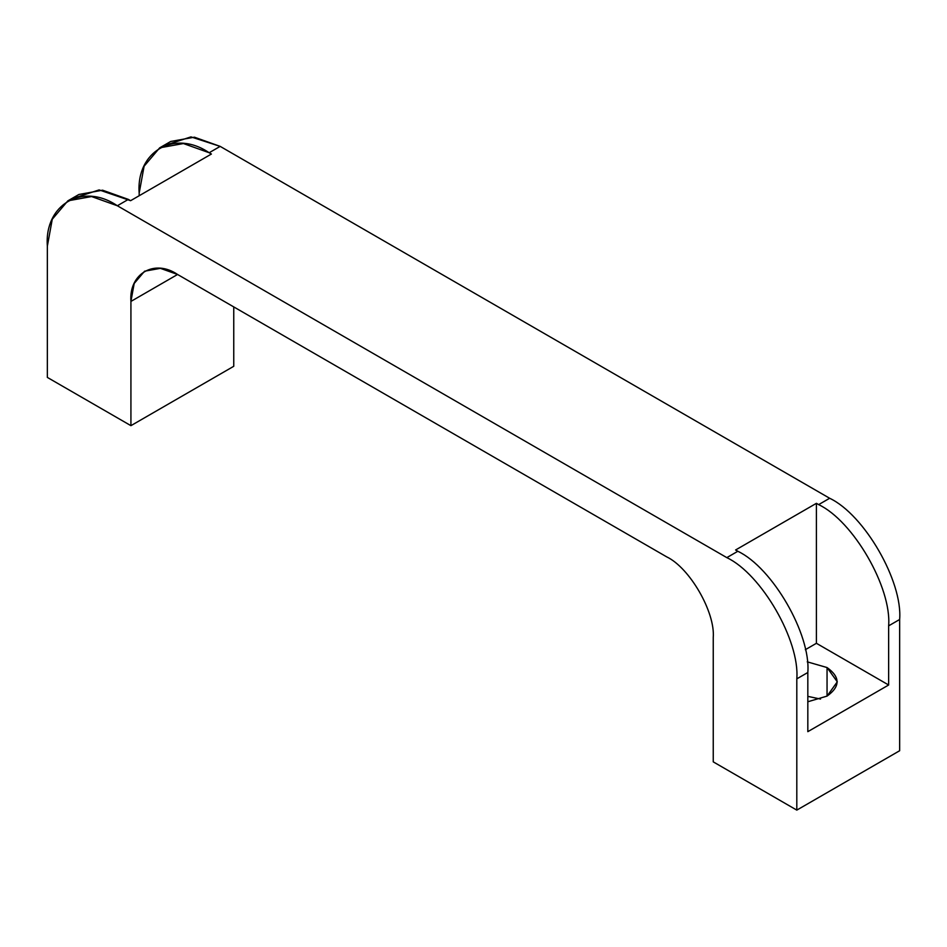 <?xml version="1.0" encoding="UTF-8"?>
<svg xmlns="http://www.w3.org/2000/svg" width="947" height="947" viewBox="0 0 947 947"><rect width="100%" height="100%" fill="white"/><g stroke="black" fill="none" stroke-linecap="round" stroke-linejoin="round"><path stroke-width="1.42" d="M807.827 701.763L827.051 696.104L837.29 681.828L827.051 667.552L827.051 696.104L827.051 667.552L807.246 661.835L827.051 667.552C840.391 677.069 840.391 686.587 827.051 696.104L807.827 701.763M820.516 699.064L807.827 696.365L820.516 699.064M73.665 198.207L99.127 189.909L130.591 200.693L211.406 154.03L209.169 152.739C174.544 129.135 136.048 151.354 139.173 193.152L144.098 166.234L159.676 147.839L183.41 143.542L209.169 152.739L220.178 146.383L829.655 498.264C864.291 514.635 902.775 581.304 899.65 619.492C902.775 581.304 864.291 514.635 829.655 498.264L818.646 504.621C853.271 520.992 891.766 587.661 888.641 625.849L899.65 619.492L899.65 750.734L796.806 810.111L796.806 678.857L807.827 672.5C810.952 634.324 772.456 567.655 737.831 551.272L735.594 549.982L816.409 503.319L816.409 643.297L888.641 685.001L888.641 625.849C891.766 587.661 853.271 520.992 818.646 504.621L816.409 503.319L818.646 504.621L829.655 498.264L220.178 146.383L209.169 152.739L211.406 154.03L130.591 200.693L128.354 199.391L117.345 205.759L726.823 557.629L737.831 551.272L726.823 557.629C761.447 574.012 799.943 640.681 796.806 678.857C799.943 640.681 761.447 574.012 726.823 557.629L117.345 205.759C82.709 182.144 44.225 204.374 47.35 246.161L47.35 377.415L130.923 425.665L130.923 301.418C128.828 273.553 154.491 258.744 177.574 274.476L666.581 556.8C689.665 567.715 715.328 612.164 713.245 637.615L713.245 761.862L796.806 810.111L713.245 761.862L713.245 637.615C715.328 612.164 689.665 567.715 666.581 556.8L177.574 274.476L160.398 268.344L144.583 271.209L134.19 283.473L130.923 301.418L177.574 274.476L130.923 301.418L130.923 425.665L233.755 366.288L233.755 306.911L233.755 366.288L130.923 425.665L47.35 377.415L47.35 246.161L52.263 219.254L67.853 200.847L91.575 196.55L117.345 205.759L128.354 199.391L102.584 190.193L78.861 194.49L67.853 200.847M165.488 145.187L190.951 136.889L220.178 146.383L194.419 137.185L170.685 141.482L159.676 147.839M139.173 193.152L139.173 195.733L139.173 193.152M737.831 551.272C772.456 567.655 810.952 634.324 807.827 672.5L807.827 731.664L888.641 685.001L816.409 643.297L816.409 503.319L735.594 549.982L737.831 551.272M805.329 649.701L816.409 643.297L805.329 649.701M899.65 619.492L888.641 625.849L888.641 685.001L807.827 731.664L807.827 672.5L796.806 678.857L796.806 810.111L899.65 750.734L899.65 619.492"/></g></svg>
